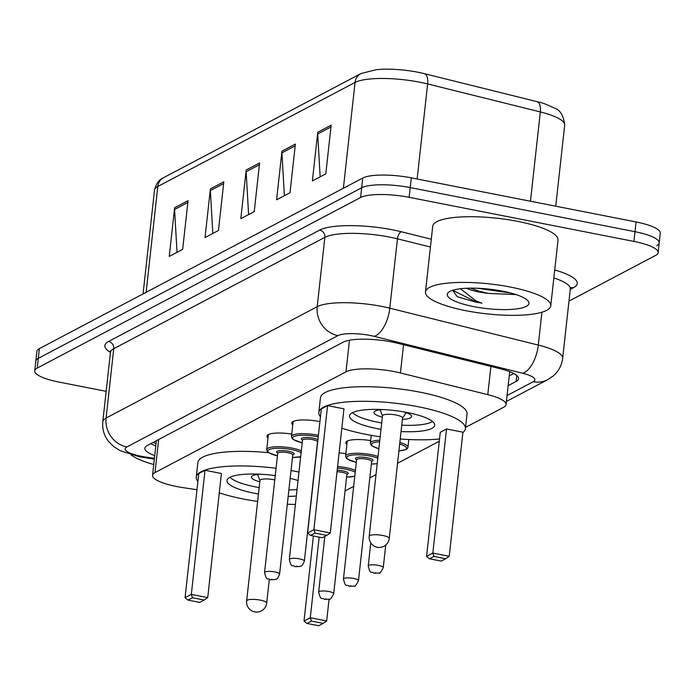 <?xml version="1.0" encoding="UTF-8"?>
<svg xmlns="http://www.w3.org/2000/svg" width="695" height="695" viewBox="0 0 695 695"><rect width="100%" height="100%" fill="white"/><g stroke="black" fill="none" stroke-linecap="round" stroke-linejoin="round"><path stroke-width="1.04" d="M292.777 424.81A20.164 4.813 6.3 0 1 291.709 423.012A20.164 4.813 6.3 0 1 318.909 421.448A20.164 4.813 6.3 0 1 319.917 421.648M465.554 427.382L503.588 407.322A37.817 9.018 -173.7 0 0 506.056 404.577A37.817 9.018 -173.7 0 0 487.777 394.656L400.424 372.946A37.817 9.018 -173.7 0 0 394.525 371.643A37.817 9.018 -173.7 0 0 345.988 371.834L155.011 472.574A37.817 9.018 -173.7 0 0 152.553 475.31A37.817 9.018 -173.7 0 0 183.02 487.629L196.98 489.732M345.041 490.957L353.668 486.404M369.827 477.882L376.004 474.624M397.549 463.261L439.283 441.247M219.255 493.085L220.654 493.294M346.892 444.392A20.164 4.813 6.3 0 1 345.823 442.593A20.164 4.813 6.3 0 1 370.644 440.604M339.108 452.853A20.164 4.813 6.3 0 1 345.867 453.679M268.001 437.885A20.164 4.813 6.3 0 1 266.932 436.078A20.164 4.813 6.3 0 1 291.752 434.088M508.141 385.647L516.098 381.442A37.817 9.018 -173.7 0 0 518.566 378.706A37.817 9.018 -173.7 0 0 500.287 368.776L397.653 343.269A37.817 9.018 -173.7 0 0 391.754 341.966A37.817 9.018 -173.7 0 0 343.208 342.157L147.305 445.495A37.817 9.018 -173.7 0 0 144.847 448.24A37.817 9.018 -173.7 0 0 154.724 455.633M106.161 391.328L58.919 382.059A37.817 9.018 6.3 0 1 34.75 370.835A37.817 9.018 6.3 0 1 37.209 368.089L360.601 197.502A37.817 9.018 6.3 0 1 409.138 197.319L633.936 241.426A37.817 9.018 6.3 0 1 658.104 252.65A37.817 9.018 6.3 0 1 655.637 255.395L568.97 301.109M34.75 370.835L35.827 361.096A37.817 9.018 6.3 0 1 38.286 358.359L361.669 187.772A37.817 9.018 6.3 0 1 410.215 187.581L635.004 231.696A37.817 9.018 6.3 0 1 659.173 242.92A37.817 9.018 6.3 0 1 656.714 245.665M155.793 445.903A37.817 9.018 6.3 0 1 150.728 443.688M513.753 373.519L509.218 375.908M530.467 201.237L540.328 111.938L427.634 83.939A50.422 12.024 -173.7 0 0 419.78 82.201A50.422 12.024 -173.7 0 0 355.058 82.444A12.606 11.546 -117.8 0 1 360.879 73.592L376.412 69.639L381.929 69.257A41.344 9.86 6.3 0 1 417.843 72.219A41.344 9.86 6.3 0 1 424.289 73.644L536.974 101.644A41.344 9.86 6.3 0 1 538.938 102.148C541.909 102.599 547.104 104.615 554.514 108.168C560.205 109.906 563.593 115.578 564.688 125.17A50.422 12.024 -173.7 0 0 540.328 111.938A12.606 6.012 -76 0 0 536.974 101.644M659.173 242.92L660.25 233.19A37.817 9.018 6.3 0 0 636.081 221.957L411.292 177.851A37.817 9.018 6.3 0 0 362.747 178.033L39.363 348.621A37.817 9.018 6.3 0 0 36.896 351.366L35.827 361.096A37.817 9.018 6.3 0 1 38.286 358.359L361.669 187.772A37.817 9.018 6.3 0 1 410.215 187.581L635.004 231.696A37.817 9.018 6.3 0 1 659.173 242.92L658.104 252.65M177.034 252.328L174.575 209.482A10.086 9.235 -117.8 0 1 174.619 207.762L169.25 256.429L182.663 249.357L188.041 200.681L174.619 207.762M212.818 233.451L210.359 190.604A10.086 9.235 -117.8 0 1 210.403 188.892L205.034 237.56L218.447 230.479L223.825 181.812L210.403 188.892M320.16 176.825L317.711 133.979A10.086 9.235 -117.8 0 1 317.754 132.258L312.376 180.935L325.799 173.854L331.168 125.187L317.754 132.258M284.385 195.695L281.927 152.857A10.086 9.235 -117.8 0 1 281.97 151.136L276.593 199.804L290.015 192.724L295.384 144.056L281.97 151.136M248.602 214.573L246.143 171.734A10.086 9.235 -117.8 0 1 246.186 170.014L240.809 218.682L254.231 211.601L259.609 162.934L246.186 170.014M465.754 310.674A63.028 15.029 6.3 0 1 425.47 291.961A63.028 15.029 6.3 0 1 510.478 287.078A63.028 15.029 6.3 0 1 550.761 305.791A63.028 15.029 6.3 0 1 465.754 310.674M425.47 291.961L432.724 226.257A63.028 15.029 6.3 0 1 517.732 221.375A63.028 15.029 6.3 0 1 558.016 240.088L550.761 305.791M470.637 288.147L479.428 291.283L488.116 293.394L516.124 294.611M488.116 293.394A28.495 6.794 6.3 0 1 479.35 292.048A28.495 6.794 6.3 0 1 466.362 288.269M502.702 291.188A41.101 9.8 6.3 0 1 527.983 300.857A41.101 9.8 6.3 0 1 514.873 309.11A41.101 9.8 6.3 0 1 473.53 306.573A41.101 9.8 6.3 0 1 448.779 292.108A41.101 9.8 6.3 0 1 502.702 291.188M452.654 290.284L456.806 296.174L458.04 296.939L475.354 302.03L481.922 303.159L475.84 300.805L460.42 288.746M477.578 288.251L510.808 293.038M456.737 296.122L458.04 296.939M452.714 290.267L475.397 301.595L481.922 303.159M380.182 436.773A73.739 17.592 6.3 0 1 365.952 434.358A73.739 17.592 6.3 0 1 341.836 428.198M320.447 416.826A73.739 17.592 6.3 0 1 318.831 412.465A73.739 17.592 6.3 0 1 418.286 406.757A73.739 17.592 6.3 0 1 465.415 428.65A73.739 17.592 6.3 0 1 462.887 432.551M318.831 412.465L320.438 397.87A73.739 17.592 6.3 0 1 419.902 392.154A73.739 17.592 6.3 0 1 467.031 414.046L465.415 428.65M381.008 429.328A42.855 10.225 6.3 0 1 376.916 428.58A42.855 10.225 6.3 0 1 349.524 415.853A42.855 10.225 6.3 0 1 407.331 412.535A42.855 10.225 6.3 0 1 434.722 425.262A42.855 10.225 6.3 0 1 401.05 431.543M315.061 533.1L310.587 535.463L322.289 537.756L326.763 535.393L315.061 533.1L313.879 529.738L330.273 532.952L343.973 408.842L327.58 405.628L321.316 408.929L307.616 533.039L313.879 529.738L327.58 405.628M439.527 438.988A73.739 17.592 6.3 0 1 400.233 438.988M434.01 556.443L429.536 558.797L441.247 561.1L445.721 558.737L434.01 556.443L432.829 553.072L449.222 556.295L462.922 432.186L446.529 428.971L440.274 432.273L426.574 556.382L432.829 553.072L446.529 428.971M429.536 558.797L426.574 556.382M449.222 556.295L445.721 558.737M310.587 535.463L307.616 533.039M330.273 532.952L326.763 535.393M381.711 422.934A41.596 9.921 6.3 0 1 378.037 422.265A41.596 9.921 6.3 0 1 352.573 412.613M402.396 419.372A18.904 4.509 -173.7 0 0 411.588 416.548A18.904 4.509 -173.7 0 0 403.23 411.788M432.446 421.431A41.596 9.921 6.3 0 1 401.762 425.149M383.188 409.581A18.904 4.509 -173.7 0 0 373.997 412.404A18.904 4.509 -173.7 0 0 382.354 417.165M389.252 538.469L402.544 418.016A10.086 2.406 -173.7 0 0 396.107 415.019A10.086 2.406 -173.7 0 0 382.502 415.801L369.201 536.262A10.086 10.086 0 0 0 383.927 546.287A10.086 10.086 0 0 0 389.252 538.469A10.086 2.406 -173.7 0 0 382.806 535.48A10.086 2.406 -173.7 0 0 369.862 535.524A10.086 2.406 -173.7 0 0 369.201 536.262M153.743 464.512A63.028 15.029 6.3 0 1 130.947 454.747M257.628 501.416A73.739 17.592 6.3 0 1 243.398 499.01A73.739 17.592 6.3 0 1 219.281 492.851M197.893 481.479A73.739 17.592 6.3 0 1 196.268 477.118A73.739 17.592 6.3 0 1 276.063 468.265M291.031 470.524A73.739 17.592 6.3 0 1 295.731 471.401A73.739 17.592 6.3 0 1 298.98 472.061M196.268 477.118L197.884 462.514A73.739 17.592 6.3 0 1 268.591 452.662M290.163 478.351A42.855 10.225 6.3 0 1 298.042 480.523M296.331 495.995A42.855 10.225 6.3 0 1 288.173 496.395M258.453 493.98A42.855 10.225 6.3 0 1 254.361 493.233A42.855 10.225 6.3 0 1 226.97 480.506A42.855 10.225 6.3 0 1 275.246 475.606M192.498 597.752L188.032 600.106L199.734 602.409L204.208 600.046L192.498 597.752L191.325 594.381L207.718 597.596L221.418 473.495L205.025 470.28L198.761 473.582L185.061 597.683L191.325 594.381L205.025 470.28M295.401 504.448A73.739 17.592 6.3 0 1 287.304 504.214M298.815 457.101A73.739 17.592 6.3 0 1 300.588 457.466M306.982 623.45L318.692 625.743L323.166 623.389L311.456 621.087L306.982 623.45L304.01 621.026L310.274 617.725L319.17 537.148M311.456 621.087L310.274 617.725L326.667 620.939L329.065 599.238M304.01 621.026L313.402 536.01M326.667 620.939L323.166 623.389M188.032 600.106L185.061 597.683M207.718 597.596L204.208 600.046M259.157 487.586A41.596 9.921 6.3 0 1 255.473 486.908A41.596 9.921 6.3 0 1 230.019 477.265M297.052 489.515A41.596 9.921 6.3 0 1 288.877 489.975M260.634 474.225A18.904 4.509 -173.7 0 0 251.442 477.048A18.904 4.509 -173.7 0 0 259.8 481.809M274.768 479.932A10.086 2.406 -173.7 0 0 273.543 479.672A10.086 2.406 -173.7 0 0 259.947 480.453L246.647 600.906A10.086 10.086 0 0 0 261.372 610.931A10.086 10.086 0 0 0 266.698 603.121A10.086 2.406 -173.7 0 0 260.251 600.124A10.086 2.406 -173.7 0 0 247.307 600.176A10.086 2.406 -173.7 0 0 246.647 600.906M403.543 344.737L400.424 372.946M349.472 340.229L345.988 371.834M490.896 366.447L487.777 394.656M158.66 439.509L155.011 472.574M507.046 395.542L533.274 381.703A25.211 6.012 -173.7 0 0 522.736 373.267L374.231 336.363A25.211 6.012 -173.7 0 0 370.305 335.494A25.211 6.012 -173.7 0 0 337.935 335.615L126.82 446.981A25.211 6.012 -173.7 0 0 141.293 456.294A25.211 6.012 -173.7 0 0 145.498 457.023L154.42 458.361M145.498 457.023A25.211 3.996 -81.4 0 1 144.43 457.614L139.122 456.702L120.226 450.699L113.719 446.624L108.437 441.334C104.007 435.53 102.139 428.989 102.808 421.709A50.422 12.024 6.3 0 1 106.092 418.051L317.207 306.686A50.422 12.024 6.3 0 1 381.929 306.434A50.422 12.024 6.3 0 1 389.791 308.18L397.453 238.828A50.422 12.024 -173.7 0 0 389.591 237.082A50.422 12.024 -173.7 0 0 324.869 237.334L113.745 348.699A50.422 12.024 -173.7 0 0 110.462 352.356L110.244 350.923L110.722 351.444M110.453 352.435A56.721 13.526 6.3 0 1 108.568 341.462L319.683 230.097A6.298 5.777 -117.8 0 1 324.869 237.334L317.207 306.686A25.211 23.091 62.2 0 0 337.935 335.615M319.683 230.097A56.721 13.526 6.3 0 1 392.501 229.819A56.721 13.526 6.3 0 1 401.336 231.774L431.291 239.219M554.714 269.973A56.721 13.526 6.3 0 1 573.557 287.678L570.265 289.415M633.936 241.426L636.081 221.957M409.138 197.319L411.292 177.851M360.601 197.502L362.747 178.033M37.209 368.089L39.363 348.621M374.231 336.363A25.211 12.015 -76 0 0 389.791 308.18L538.295 345.076L541.926 312.229M522.736 373.267A25.211 12.015 -76 0 0 538.295 345.076A50.422 12.024 6.3 0 1 562.663 358.307L570.317 288.955A50.422 12.024 -173.7 0 0 553.837 277.957M430.431 247.02L397.453 238.828A6.298 3.006 104 0 1 401.336 231.774M126.82 446.981A25.211 23.091 62.2 0 1 106.092 418.051L113.745 348.699A6.298 5.777 -117.8 0 0 108.568 341.462M570.656 287.878A6.298 5.777 -117.8 0 1 573.557 287.678M533.274 381.703A25.211 23.091 62.2 0 0 547.721 379.67L553.177 375.995C558.589 371.321 561.751 365.422 562.663 358.307M516.759 375.491L516.098 381.442M424.289 73.644A12.606 6.012 -76 0 1 427.634 83.939L417.139 178.997M343.373 188.258L355.058 82.444L157.8 186.495A50.422 12.024 -173.7 0 0 154.516 190.152C156.201 183.497 159.233 179.327 163.629 177.642A12.606 11.546 62.2 0 0 157.8 186.495L146.124 292.308M246.143 171.734L259.409 164.732M281.927 152.857L295.193 145.854M317.711 133.979L330.968 126.985M210.359 190.604L223.625 183.61M174.575 209.482L187.841 202.488M293.142 421.483L291.483 436.53A18.904 4.509 6.3 0 1 316.99 435.07A18.904 4.509 6.3 0 1 318.397 435.357M318.232 436.903A17.644 4.213 -173.7 0 0 316.407 436.521A17.644 4.213 -173.7 0 0 294.098 436.443A17.644 4.213 -173.7 0 0 302.212 442.776M302.499 440.065A8.827 2.102 6.3 0 1 303.507 437.746A8.827 2.102 6.3 0 1 313.271 438.171A8.827 2.102 6.3 0 1 317.928 439.657M302.49 440.213L289.329 559.449A7.567 1.807 6.3 0 1 299.528 558.867A7.567 1.807 6.3 0 1 304.367 561.108L317.528 441.872A7.567 1.807 -173.7 0 0 312.698 439.622A7.567 1.807 -173.7 0 0 302.49 440.213L302.603 439.952M295.731 566.599L296.617 566.13L295.731 566.599M268.366 434.557L266.706 449.604A18.904 4.509 6.3 0 1 292.213 448.136A18.904 4.509 6.3 0 1 301.317 450.873M292.465 457.501A17.644 4.213 -173.7 0 0 300.692 456.554M301.117 452.671A17.644 4.213 -173.7 0 0 291.631 449.587A17.644 4.213 -173.7 0 0 269.321 449.509A17.644 4.213 -173.7 0 0 277.427 455.842M277.713 453.131A8.827 2.102 6.3 0 1 278.721 450.82A8.827 2.102 6.3 0 1 288.495 451.246A8.827 2.102 6.3 0 1 292.743 454.808M277.713 453.279L264.552 572.524A7.567 1.807 6.3 0 1 274.751 571.933A7.567 1.807 6.3 0 1 279.581 574.183L292.751 454.938A7.567 1.807 -173.7 0 0 287.912 452.697A7.567 1.807 -173.7 0 0 277.713 453.279L277.826 453.027M270.946 579.673L271.841 579.196L270.946 579.673M378.862 448.779L372.181 446.051L371.069 445.061L370.374 443.045A18.904 4.509 6.3 0 1 379.809 440.213M379.635 441.785A17.644 4.213 -173.7 0 0 378.862 448.727M383.258 567.624C381.034 572.063 379.592 573.861 378.931 572.993L374.075 573.21C370.791 570.682 370.635 575.451 368.22 565.965A7.567 1.807 6.3 0 1 378.419 565.374A7.567 1.807 6.3 0 1 383.258 567.624L385.742 545.054M375.509 572.637L374.614 573.114L375.509 572.637M399.842 442.498A18.904 4.509 6.3 0 1 407.965 447.198L408.808 439.518M398.921 450.864A17.644 4.213 -173.7 0 0 399.668 444.079M356.318 462.401L347.404 459.117L346.292 458.135L345.597 456.12A18.904 4.509 6.3 0 1 371.095 454.652A18.904 4.509 6.3 0 1 378.011 456.485M377.828 458.135A17.644 4.213 -173.7 0 0 370.522 456.102A17.644 4.213 -173.7 0 0 348.212 456.024A17.644 4.213 -173.7 0 0 356.318 462.357M356.605 459.647A8.827 2.102 6.3 0 1 357.612 457.336A8.827 2.102 6.3 0 1 367.386 457.753A8.827 2.102 6.3 0 1 371.634 461.324M371.59 461.185L371.643 461.454A7.567 1.807 -173.7 0 0 366.804 459.213A7.567 1.807 -173.7 0 0 356.605 459.795L356.717 459.543M358.472 580.69C356.248 585.138 354.806 586.928 354.146 586.067L349.298 586.285C346.006 583.748 345.858 588.517 343.443 579.031A7.567 1.807 6.3 0 1 353.642 578.449A7.567 1.807 6.3 0 1 358.472 580.69L371.643 461.454M350.732 585.711L349.837 586.18L350.732 585.711M371.356 464.017A17.644 4.213 -173.7 0 0 377.22 463.608M337.605 466.545A18.904 4.509 6.3 0 1 346.318 467.726A18.904 4.509 6.3 0 1 355.423 470.454M355.232 472.253A17.644 4.213 -173.7 0 0 345.736 469.177A17.644 4.213 -173.7 0 0 337.431 468.065M337.197 470.194A8.827 2.102 6.3 0 1 342.609 470.828A8.827 2.102 6.3 0 1 346.857 474.39M346.805 474.251L346.857 474.529A7.567 1.807 -173.7 0 0 342.027 472.279A7.567 1.807 -173.7 0 0 337.032 471.731M333.696 593.765C331.472 598.213 330.029 600.002 329.369 599.142L324.513 599.351C321.229 596.823 321.081 601.592 318.658 592.105A7.567 1.807 6.3 0 1 328.865 591.514A7.567 1.807 6.3 0 1 333.696 593.765L346.857 474.529M325.955 598.786L325.06 599.255L325.955 598.786M346.579 477.091A17.644 4.213 -173.7 0 0 354.798 476.136M156.062 443.497L152.822 442.585M509.687 371.677L506.056 404.577M156.366 440.717L152.553 475.31M102.808 421.709L110.462 352.356M570.317 288.955L570.847 287.608L569.943 288.19M506.394 401.467L547.721 379.67M144.43 457.614L154.342 459.108M163.629 177.642L360.879 73.592M154.516 190.152L143.066 293.924M564.688 125.17L555.739 206.198M382.485 415.949L380.113 409.807M402.527 418.164L406.184 412.682M259.93 480.601L257.558 474.459M269.304 579.491L266.698 603.121M304.367 561.108C301.404 568.163 300.857 565.322 300.04 566.486L295.184 566.703C291.9 564.166 291.744 568.936 289.329 559.449M291.483 436.53L292.178 438.545L293.29 439.535L302.203 442.819M300.674 456.693L292.456 457.545M279.581 574.183C276.627 581.237 276.08 578.388 275.263 579.552L270.407 579.769C267.115 577.232 266.967 582.002 264.552 572.524M266.706 449.604L267.401 451.62L268.513 452.61L277.427 455.885M368.22 565.965L370.774 542.856M370.374 443.045L371.226 435.339M398.913 450.916L405.55 449.734L407.487 448.371L407.965 447.198M343.443 579.031L356.605 459.795M345.597 456.12L347.257 441.064M371.347 464.06L377.211 463.687M318.658 592.105L324.808 536.427M346.57 477.135L354.78 476.284"/></g></svg>
